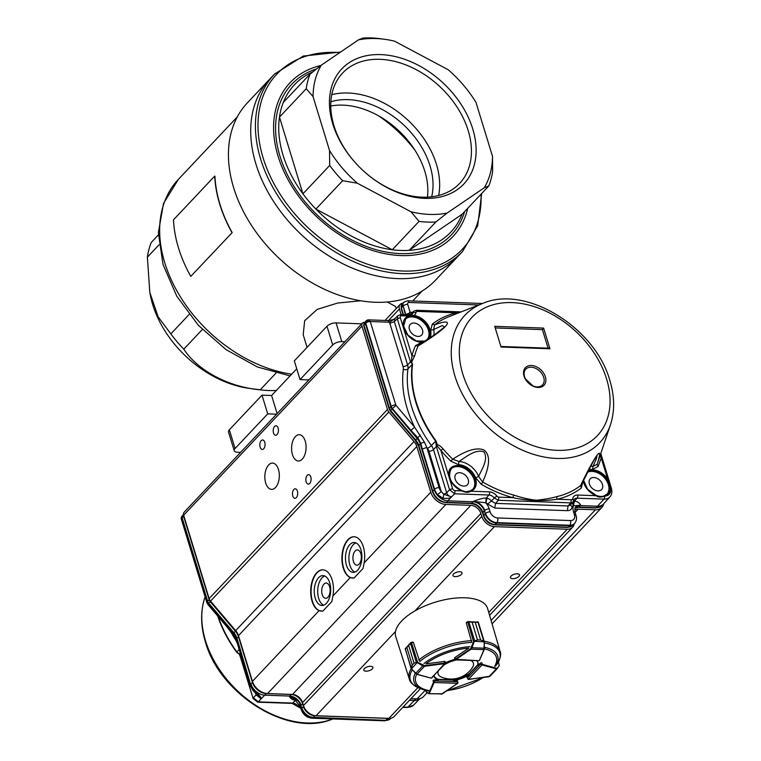 <?xml version="1.0" encoding="UTF-8"?>
<svg xmlns="http://www.w3.org/2000/svg" width="761" height="761" viewBox="0 0 761 761"><rect width="100%" height="100%" fill="white"/><g stroke="black" fill="none" stroke-linecap="round" stroke-linejoin="round"><path stroke-width="1.14" d="M232.019 232.647A127.192 89.95 -136.7 0 1 214.726 176.076L173.489 219.815A127.192 89.95 -136.7 0 0 190.783 276.376L232.191 232.6A126.963 89.788 -136.7 0 1 214.935 176.143L214.726 176.076M232.191 232.6L190.783 276.376M308.909 379.91L300.043 379.587L332.709 344.952A6.897 3.063 -17 0 1 341.803 341.613L344.914 341.727M240.581 452.367L237.47 452.253A6.897 3.063 -17 0 1 234.226 450.721A6.897 3.063 -17 0 1 235.063 448.505L267.72 413.87L276.585 414.184M296.752 368.819L271.591 395.501L262.003 395.159L229.346 429.794A6.897 3.063 163 0 0 228.5 432.01L234.226 450.721M361.798 323.825L336.086 322.902A6.897 3.063 163 0 0 326.983 326.25L294.326 360.876L300.043 379.587M462.507 251.53L457.808 256.524A129.265 91.415 -136.7 0 1 301.042 234.35A129.265 91.415 -136.7 0 1 269.717 79.163A129.265 91.415 43.3 0 0 301.042 234.35A129.265 91.415 43.3 0 0 457.808 256.524L435.511 280.162A129.265 91.415 -136.7 0 1 365.47 301.47A129.265 91.415 -136.7 0 1 248.067 219.891A129.265 91.415 -136.7 0 1 247.42 102.802L274.426 74.169A129.265 91.415 43.3 0 0 305.751 229.365A129.265 91.415 43.3 0 0 462.507 251.53L477.708 225.713L481.637 193.541M159.03 244.833L147.377 257.18A107.434 75.976 -136.7 0 1 151.211 242.531L158.374 234.94M147.377 257.18L149.812 292.433L158.117 316.776L170.835 333.898L189.156 314.464M202.34 329.503L183.81 349.156C197.613 370.455 228.452 387.045 260.214 389.822L275.939 373.147M149.812 292.433L150.307 294.992A95.363 67.444 -136.7 0 0 249.342 388.386L260.214 389.822A107.434 75.976 -136.7 0 0 276.338 390.469M183.81 349.156A107.434 75.976 -136.7 0 1 170.835 333.898M271.591 395.501L277.128 413.613M262.003 395.159L267.72 413.87M360.743 300.776L337.656 303.03L317.232 309.366L304.657 320.742L303.201 334.697L307.073 347.358M396.167 308.643L395.501 306.474L387.263 301.993M357.347 183.211L342.65 180.709L315.901 209.085L392.296 249.751L419.045 221.384L411.035 211.796A102.602 72.561 43.3 0 0 447.068 213.08L484.281 187.758A102.602 72.561 43.3 0 0 492.5 156.347L476.015 102.431A102.602 72.561 43.3 0 0 448.2 69.736L394.502 41.151A102.602 72.561 43.3 0 0 384.362 39.258A102.602 72.561 43.3 0 0 358.469 39.857L321.266 65.189A102.602 72.561 43.3 0 0 313.047 96.599L329.532 150.507A102.602 72.561 43.3 0 0 357.347 183.211L411.035 211.796M313.047 96.599L306.217 88.742L279.468 117.108L302.926 193.827A107.434 75.976 43.3 0 0 315.901 209.085A107.434 75.976 43.3 0 0 392.296 249.751A107.434 75.976 43.3 0 0 409.104 250.359L462.051 214.317L488.809 185.95L484.281 187.758M447.068 213.08L435.853 221.984L409.104 250.359A107.434 75.976 43.3 0 0 450.835 232.095A107.434 75.976 43.3 0 0 462.051 214.317M492.5 156.347L492.633 171.292A107.434 75.976 43.3 0 1 488.809 185.95M358.469 39.857L362.997 38.05A107.434 75.976 43.3 0 1 379.806 38.649L384.362 39.258M312.742 71.924A107.434 75.976 43.3 0 0 294.517 84.68A107.434 75.976 43.3 0 0 283.301 102.459L310.05 74.093L321.266 65.189M283.301 102.459A107.434 75.976 43.3 0 0 279.468 117.108A107.434 75.976 43.3 0 0 302.926 193.827L329.675 165.46L329.532 150.507M378.502 115.786A112.029 79.23 -136.7 0 1 414.859 150.069M320.857 65.513A112.029 79.23 43.3 0 0 315.444 215.525A112.029 79.23 43.3 0 0 467.711 208.314M427.425 197.156A74.683 52.823 43.3 0 0 406.707 139.073A74.683 52.823 43.3 0 0 330.769 106.007M310.05 74.093A107.434 75.976 43.3 0 0 306.217 88.742M329.675 165.46A107.434 75.976 43.3 0 0 342.65 180.709M419.045 221.384A107.434 75.976 43.3 0 0 435.853 221.984M452.386 92.699A83.881 59.32 43.3 0 0 331.178 88.362A83.881 59.32 43.3 0 0 424.752 198.355A83.881 59.32 43.3 0 0 452.386 92.699M431.668 196.804A74.683 52.823 43.3 0 0 411.901 133.565A74.683 52.823 43.3 0 0 330.873 101.755M438.669 195.491A80.428 56.885 43.3 0 0 416.904 129.551A80.428 56.885 43.3 0 0 331.767 94.687M448.676 95.857A80.428 56.885 43.3 0 0 342.583 73.066A80.428 56.885 43.3 0 0 362.074 169.627A80.428 56.885 43.3 0 0 459.615 183.43A80.428 56.885 43.3 0 0 448.676 95.857M359.135 564.101A7.639 4.205 92.1 0 1 356.861 565.195A7.639 4.205 92.1 0 1 352.933 557.404A7.639 4.205 92.1 0 1 357.404 549.927A7.639 4.205 92.1 0 1 361.247 555.597A7.639 4.205 92.1 0 1 359.135 564.101M327.924 597.204A7.639 4.205 92.1 0 1 325.651 598.289A7.639 4.205 92.1 0 1 321.722 590.507A7.639 4.205 92.1 0 1 326.193 583.021A7.639 4.205 92.1 0 1 330.036 588.691A7.639 4.205 92.1 0 1 327.924 597.204M292.452 454.621A13.146 7.239 92.1 0 1 292.728 441.266A13.146 7.239 92.1 0 1 299.301 434.712A13.146 7.239 92.1 0 1 306.074 448.115A13.146 7.239 92.1 0 1 298.369 460.995A13.146 7.239 92.1 0 1 292.452 454.621M354.883 572.091A14.935 8.219 92.1 0 1 348.919 557.261A14.935 8.219 92.1 0 1 355.929 542.897M360.923 549.756A14.935 8.219 92.1 0 1 360.609 564.919A14.935 8.219 92.1 0 1 353.152 572.358A14.935 8.219 92.1 0 1 345.465 557.138A14.935 8.219 92.1 0 1 354.217 542.507A14.935 8.219 92.1 0 1 360.923 549.756M323.672 605.185A14.935 8.219 92.1 0 1 317.708 590.365A14.935 8.219 92.1 0 1 324.719 576.001M329.722 582.85A14.935 8.219 92.1 0 1 329.408 598.013A14.935 8.219 92.1 0 1 321.941 605.461A14.935 8.219 92.1 0 1 314.255 590.241A14.935 8.219 92.1 0 1 323.006 575.601A14.935 8.219 92.1 0 1 329.722 582.85M265.703 482.988A13.146 7.239 92.1 0 1 265.979 469.642A13.146 7.239 92.1 0 1 272.552 463.088A13.146 7.239 92.1 0 1 279.316 476.481A13.146 7.239 92.1 0 1 271.61 489.371A13.146 7.239 92.1 0 1 265.703 482.988M306.169 481.808A4.747 2.616 92.1 0 1 306.264 476.985A4.747 2.616 92.1 0 1 308.643 474.626A4.747 2.616 92.1 0 1 311.087 479.459A4.747 2.616 92.1 0 1 308.3 484.12A4.747 2.616 92.1 0 1 306.169 481.808M260.148 447.154A4.747 2.616 92.1 0 1 260.243 442.331A4.747 2.616 92.1 0 1 262.621 439.963A4.747 2.616 92.1 0 1 265.066 444.805A4.747 2.616 92.1 0 1 262.279 449.456A4.747 2.616 92.1 0 1 260.148 447.154M273.522 432.971A4.747 2.616 92.1 0 1 273.618 428.148A4.747 2.616 92.1 0 1 275.996 425.78A4.747 2.616 92.1 0 1 278.44 430.621A4.747 2.616 92.1 0 1 275.653 435.273A4.747 2.616 92.1 0 1 273.522 432.971M292.795 495.991A4.747 2.616 92.1 0 1 292.89 491.168A4.747 2.616 92.1 0 1 295.268 488.809A4.747 2.616 92.1 0 1 297.703 493.642A4.747 2.616 92.1 0 1 294.926 498.303A4.747 2.616 92.1 0 1 292.795 495.991M459.787 571.739A4.747 2.112 -17 0 1 462.022 572.795A4.747 2.112 -17 0 1 458.093 576.201A4.747 2.112 -17 0 1 452.938 575.573A4.747 2.112 -17 0 1 454.935 572.985A4.747 2.112 -17 0 1 459.787 571.739M370.617 666.303A4.747 2.112 -17 0 1 372.852 667.359A4.747 2.112 -17 0 1 368.923 670.764A4.747 2.112 -17 0 1 363.768 670.137A4.747 2.112 -17 0 1 365.765 667.549A4.747 2.112 -17 0 1 370.617 666.303M517.299 573.804A4.747 2.112 -17 0 1 519.544 574.85A4.747 2.112 -17 0 1 515.616 578.255A4.747 2.112 -17 0 1 510.45 577.628A4.747 2.112 -17 0 1 512.448 575.04A4.747 2.112 -17 0 1 517.299 573.804M332.938 595.958L331.825 601.571L322.797 611.15L319.068 610.674A20.68 11.386 92.1 0 1 310.849 588.015A20.68 11.386 92.1 0 1 322.826 569.846A20.68 11.386 92.1 0 1 332.938 595.958L350.279 577.58A20.68 11.386 92.1 0 1 342.06 554.912A20.68 11.386 92.1 0 1 354.036 536.752A20.68 11.386 92.1 0 1 364.148 562.864L363.035 568.477L354.008 578.056L350.279 577.58M321.694 611.197A20.68 11.386 92.1 0 1 311.087 590.26A20.68 11.386 92.1 0 1 323.025 569.856M354.226 536.762A20.68 11.386 -87.9 0 0 342.298 557.166A20.68 11.386 -87.9 0 0 352.895 578.103L352.762 578.094M364.833 322.322L364.614 322.322A4.595 3.253 43.3 0 0 362.474 323.102L184.133 512.229A4.595 3.253 43.3 0 0 183.648 515.245L209.132 598.612A5.746 4.062 43.3 0 0 210.531 601.095L235.672 630.66A11.491 8.124 -136.7 0 1 238.469 635.625L252.443 681.333A13.784 9.75 43.3 0 0 267.558 693.566L292.481 694.451A9.189 6.497 -136.7 0 1 302.555 702.603L303.458 705.561A11.491 8.124 43.3 0 0 316.053 715.749L388.909 718.355A11.491 8.124 43.3 0 0 394.265 716.396L420.481 688.591M410.95 698.693L417.104 698.912A13.784 9.75 43.3 0 0 423.516 696.562L427.13 692.729M362.474 323.102A4.595 3.253 43.3 0 0 361.989 326.117L387.473 409.485A5.746 4.062 -136.7 0 0 388.871 411.977L414.013 441.532A11.491 8.124 -136.7 0 1 416.809 446.507L430.774 492.205A13.784 9.75 43.3 0 0 445.898 504.438L470.821 505.333A9.189 6.497 -136.7 0 1 480.895 513.485L302.555 702.603M489.589 615.307L572.595 527.268A11.491 8.124 43.3 0 1 567.249 529.237L494.393 526.631A11.491 8.124 43.3 0 1 481.799 516.434L480.895 513.485M572.595 527.268A11.491 8.124 43.3 0 0 574.194 523.91M574.755 510.032A9.189 6.497 -136.7 0 1 578.179 509.176L595.435 509.794A13.784 9.75 43.3 0 0 601.856 507.435A13.784 9.75 43.3 0 0 603.701 503.801M402.854 303.259A6.897 4.88 43.3 0 0 400.134 304.429A6.897 4.88 43.3 0 0 399.401 308.956L401.152 314.674M469.09 674.959L468.786 673.98A22.982 10.197 163 0 1 453.28 679.668L453.585 680.657A22.982 10.197 163 0 0 469.09 674.959L467.092 677.081L468.319 679.44L481.979 664.962L480.381 664.296L482.074 664.324A1.151 0.514 -17 0 1 482.331 664.363L481.846 662.783A1.151 0.514 163 0 0 480.086 663.307L478.089 665.428A22.982 10.197 163 0 0 478.022 662.85A22.982 10.197 163 0 0 476.586 660.634M445.147 661.718A1.151 0.514 163 0 0 445.137 661.68A1.151 0.514 163 0 0 444.291 661.442L425.884 663.839A42.131 18.692 -17 0 1 468.757 648.096L454.878 657.552A1.151 0.514 163 0 0 454.526 658.094A1.151 0.514 163 0 0 454.545 658.141M428.186 690.855A43.758 19.415 -17 0 1 422.317 689.295L419.197 688.106C413.118 685.261 409.818 682.237 409.304 679.012L395.758 636.653A48.029 21.308 -17 0 1 435.425 602.122A48.029 21.308 -17 0 1 487.62 608.562L500.082 651.254A47.467 21.061 -17 0 0 484.148 641.219M454.897 659.292A22.982 10.197 163 0 0 445.48 662.821M453.585 680.657L457.019 680.781A1.151 0.514 163 0 1 457.561 681.038A1.151 0.514 163 0 1 457.57 681.085M433.932 675.711A22.982 10.197 163 0 0 434.065 676.282A22.982 10.197 163 0 0 438.108 680.106L434.674 679.982A1.151 0.514 163 0 0 433.038 680.715L433.523 682.284A1.151 0.514 -17 0 1 433.646 682.113L434.978 680.962L434.151 682.522L457.637 683.359L457.542 680.99M477.841 662.365A22.982 10.197 163 0 1 477.784 664.439L478.089 665.428M433.951 675.778A22.982 10.197 163 0 0 437.813 679.116L438.108 680.106M497.304 668.519L496.315 668.843L497.304 668.519L499.292 665.371L498.274 662.26M488.686 676.814L490.189 676.063L497.104 668.729M498.407 662.003L499.197 665.542L497.209 668.634L490.189 676.063M468.005 679.345L488.819 676.795L497.266 668.015M478.679 660.71L455.154 659.302A1.151 0.514 -17 0 1 455.363 659.131L454.878 657.552M483.72 641.276L484.11 642.132L483.72 641.276L480.619 639.991L483.73 641.038L484.072 641.846L473.837 641.238L477.499 639.877L472.086 622.156L467.663 621.927A1.151 0.514 163 0 0 467.587 621.975L466.265 622.879L471.573 641.59M478.327 622.308L475.206 622.27L477.708 621.823L478.327 622.308M480.629 639.991L475.197 622.26L480.629 639.991L477.518 639.877L474.132 641.78L473.837 641.238M467.663 621.927L468.7 621.499L472.096 622.156L477.499 639.877M484.3 642.056L483.977 649.618L484.253 648.191L472.029 647.754L471.088 649.162L470.659 648.686L473.58 641.58L467.635 621.68L466.312 622.584L467.568 621.804M484.443 648.03L484.11 642.132M468.7 621.499L474.712 640.952M474.132 641.78L472.029 647.754L471.487 647.563M425.618 690.332L426.531 692.253M425.703 690.351L426.17 691.863L429.318 693.452L428.69 693.718L442.407 693.775M457.513 683.464L442.208 693.908L428.69 693.718M428.329 693.328L426.246 692.101M417.152 662.051L414.07 663.183L417.152 662.051L424.457 665.647L444.766 663.021A1.151 0.514 -17 0 1 445.071 663.002L431.953 677.813M419.444 660.729L413.328 642.322L411.577 642.541A1.151 0.514 163 0 0 411.482 642.56L408.657 645.442L414.079 663.173L412.272 665.085L411.301 668.567L410.997 667.749L412.262 665.095L406.84 647.373L405.185 648.753L406.85 647.364L412.262 665.095M411.492 642.36L413.128 642.113L411.416 642.322L417.57 662.156L411.482 668.805L405.185 648.753M414.079 663.173L408.647 645.452L411.34 642.332L410.474 643.15L416.372 662.374M405.518 648.524L410.474 642.893M424.457 665.647L424.476 666.275L422.745 665.856L415.639 673.39L416.98 674.217L411.416 668.843M445.299 663.04L444.976 663.63L424.476 666.275L416.98 674.217L431.078 678.137M423.04 665.352L422.745 665.856L417.285 662.65M411.482 668.805L415.506 673.342M438.307 671.069A18.445 8.181 163 0 0 441.218 676.986A25.275 25.275 0 0 0 472.486 667.426A18.445 8.181 163 0 0 470.802 660.424M456.543 659.911A18.445 8.181 163 0 0 443.996 665.047M470.174 491.007L470.878 491.216C475.387 489.209 477.052 485.347 475.853 479.63C472.267 462.488 444.205 459.996 449.37 477.28A15.629 11.054 43.3 0 0 462.051 490.902L455.097 490.655L454.602 493.784L449.561 489.703L452.576 488.61A2.293 1.627 43.3 0 0 455.097 490.655M537.152 386.902A11.491 8.124 -136.7 0 1 532.89 385.865A11.491 8.124 -136.7 0 1 525.423 378.826A11.491 8.124 -136.7 0 1 529.789 367.259A11.491 8.124 -136.7 0 1 543.487 376.695A11.491 8.124 -136.7 0 1 537.152 386.902M538.056 387.454A12.813 9.065 43.3 0 0 545.39 376.847A12.813 9.065 43.3 0 0 531.34 365.48A12.813 9.065 43.3 0 0 524.006 376.086A12.813 9.065 43.3 0 0 538.056 387.454M368.724 319.858A3.444 3.444 0 0 0 366.165 320.876L370.284 321.523A3.444 1.532 163 0 0 365.765 323.168L391.259 406.536A3.444 1.532 -17 0 1 395.777 404.9L370.274 321.532L389.584 322.226L388.043 320.562M395.035 318.507C393.875 319.449 391.544 320.134 388.034 320.562L368.733 319.867L370.274 321.532M407.953 314.911L408.486 313.484L410.131 312.295L407.706 304.362A3.444 1.532 163 0 0 403.187 306.008A5.736 4.052 43.3 0 1 403.853 302.193L407.468 300.804L482.522 303.487C526.06 284.329 595.787 327.905 610.008 381.042C614.612 396.529 614.821 410.94 610.617 424.257A92.766 65.608 -136.7 0 1 533.88 454.45A92.766 65.608 -136.7 0 1 454.964 376.172A92.766 65.608 -136.7 0 1 482.541 303.487L449.133 316.624A108.88 77.004 43.3 0 0 434.588 324.861L433.675 329.513L430.621 330.445L432.343 324.072L434.588 324.861C454.393 317.48 452.976 324.576 418.093 345.989L415.516 345.627L421.128 342.593L421.432 343.23M444.386 327.097L434.845 334.583L419.758 344.238L418.093 345.989A108.88 77.004 43.3 0 0 414.621 355.958L411.568 362.198L412.567 364.281A109.08 77.146 43.3 0 0 435.967 440.819L437.299 444.852C438.517 444.681 440.419 445.994 442.997 448.781A108.88 77.004 43.3 0 0 452.709 459.216C466.312 450.255 476.69 447.154 483.825 449.922C490.493 454.726 490.103 465.428 482.636 482.008L481.352 484.377L475.654 477.746L478.602 476.491L482.636 482.008A108.88 77.004 43.3 0 0 513.589 495.021C521.856 497.77 529.456 499.501 536.391 500.234C544.8 499.34 551.687 498.122 557.042 496.572A108.88 77.004 43.3 0 0 580.633 485.518C588.548 468.985 594.322 458.483 597.965 454.022C600.343 451.53 600.068 454.983 597.128 464.391L598.156 466.407L592.543 469.442L593.028 466.312L597.128 464.391L610.617 424.257M405.385 319.182A14.935 10.568 -136.7 0 1 418.055 318.478A14.935 10.568 -136.7 0 1 428.424 330.169A14.935 10.568 -136.7 0 1 427.102 339.663M424.942 341.08L416.438 341.014L407.886 335.078L403.644 326.184L405.651 318.878A14.935 10.568 -136.7 0 1 408.619 316.928L413.718 316.414A14.935 10.568 -136.7 0 1 428.976 329.58A14.935 10.568 -136.7 0 1 427.387 339.377L426.873 339.863M587.473 472.239A14.935 10.568 -136.7 0 1 608.391 484.652A14.935 10.568 -136.7 0 1 607.069 494.146M609.532 488.438L608.81 484.215L606.888 479.706L607.697 479.164L609.989 483.948L610.56 487.658L609.532 488.438A14.935 10.568 -136.7 0 1 607.354 493.86A14.935 10.568 -136.7 0 1 604.7 495.687M604.443 495.792L605.147 496.001A15.629 11.054 43.3 0 0 610.474 488.305A10.112 7.144 -136.7 0 1 605.147 496.001L603.882 495.991L604.586 496.296C600.467 497.456 597.689 497.256 596.263 495.706L577.666 495.04A8.276 5.85 43.3 0 0 572.691 498.721L573.575 500.833L572.995 502.022L570.817 502.869L571.311 499.739A2.293 1.627 43.3 0 0 572.691 498.721M451.14 468.862A14.935 10.568 -136.7 0 1 463.82 468.167A14.935 10.568 -136.7 0 1 474.179 479.849A14.935 10.568 -136.7 0 1 472.857 489.342M422.479 329.951A7.81 5.527 -136.7 0 1 421.708 335.011A7.81 5.527 -136.7 0 1 412.167 333.737A7.81 5.527 -136.7 0 1 410.341 324.291A7.81 5.527 -136.7 0 1 416.98 323.805A7.81 5.527 -136.7 0 1 422.479 329.951M602.446 484.443A7.81 5.527 -136.7 0 1 601.675 489.494A7.81 5.527 -136.7 0 1 592.134 488.229A7.81 5.527 -136.7 0 1 590.308 478.774A7.81 5.527 -136.7 0 1 596.957 478.298A7.81 5.527 -136.7 0 1 602.446 484.443M468.243 479.63A7.81 5.527 -136.7 0 1 467.473 484.69A7.81 5.527 -136.7 0 1 457.932 483.425A7.81 5.527 -136.7 0 1 456.105 473.97A7.81 5.527 -136.7 0 1 462.745 473.485A7.81 5.527 -136.7 0 1 468.243 479.63M412.567 364.281L410.493 361.894L411.568 362.198L411.206 362.968M411.92 361.836L411.378 361.285L410.598 361.798L407.563 364.88A3.444 1.532 -17 0 1 403.045 366.517A8.038 5.688 -136.7 0 1 403.32 369.313A3.444 2.169 -172.4 0 0 407.953 368.876L412.196 364.548A109.175 77.213 43.3 0 0 435.615 441.152L435.967 440.819M410.598 361.798L411.378 361.285L411.967 355.796A111.068 78.554 -136.7 0 1 415.516 345.627M414.621 355.958L411.967 355.796L400.315 317.67L397.299 318.754L397.86 315.672L394.883 318.612L394.35 321.675L389.832 323.311L389.584 322.226L394.949 318.555M444.462 327.021L442.36 325.546L433.675 329.513A18.426 13.032 43.3 0 1 433.827 335.278M432.343 324.072A111.068 78.554 -136.7 0 1 456.41 312.8L459.511 312.543M600.914 453.927L600.829 453.252M600.895 453.889L601.228 457.989L600.144 456.134M582.907 481.57L581.328 487.963L580.633 485.518L581.775 483.996M590.479 466.455A18.426 13.032 43.3 0 1 593.028 466.312L596.396 458.759L597.081 455.449L593.618 460.795L581.756 484.034M581.328 487.963A111.068 78.554 -136.7 0 1 557.261 499.235A2.302 1.474 76.8 0 1 557.042 496.572M513.589 495.021L512.924 497.656A111.068 78.554 -136.7 0 1 481.352 484.377M571.311 499.739L557.261 499.235C542.612 501.404 527.839 500.871 512.924 497.656L498.874 497.152L498.379 500.281L570.817 502.869L568.058 505.97L570.293 505.085M452.709 459.216L458.94 461.508L458.436 464.638L450.826 461.137L452.709 459.216M478.602 476.491C482.094 468.69 488.686 459.026 483.882 451.834C475.359 448.866 466.445 456.771 458.94 461.508A18.426 13.032 43.3 0 1 478.602 476.491M450.826 461.137A111.068 78.554 -136.7 0 1 440.923 450.483L442.997 448.781M437.299 444.852L436.481 446.469L437.261 445.965L440.923 450.483L452.576 488.61M436.196 444.709L436.852 444.9L436.443 446.774L449.561 489.703L446.669 492.795C447.382 495.04 449.057 496.391 451.711 496.876L451.587 496.943C450.35 498.217 447.516 498.674 443.064 498.331L437.565 494.65L441.266 491.539L443.768 494.26L446.669 492.795L433.466 449.589A11.491 8.124 43.3 0 0 431.392 445.537A3.444 0.618 -36.2 0 1 427.492 448.391A8.038 5.688 -136.7 0 1 428.947 451.235A3.444 1.532 163 0 0 433.466 449.589L436.376 446.564L435.615 441.152L431.392 445.537A109.327 77.318 43.3 0 1 407.953 368.876A11.491 8.124 43.3 0 0 407.563 364.88L394.35 321.675L397.299 318.754L410.426 361.684M501.042 347.016L549.937 348.766L543.611 328.086L494.726 326.336L501.042 347.016L494.726 326.336M408.619 316.928L408.581 316.015L410.664 315.32L413.917 315.473L413.718 316.414M443.064 498.322L443.768 494.26L451.473 496.895L454.602 493.784L488.981 495.011A5.974 4.224 -136.7 0 1 494.298 497.989L496.828 496.001A8.276 5.85 43.3 0 0 489.475 491.882L470.878 491.216C468.424 492.738 465.485 492.633 462.051 490.902M437.565 494.65A12.623 8.932 -136.7 0 1 434.56 489.256A3.444 1.532 -17 0 1 439.078 487.62L426.788 447.42L424.391 442.131L420.804 443.33L417.837 437.746L410.93 430.336L414.612 427.206C404.814 407.021 401.047 387.72 403.32 369.313M395.777 404.9A1.122 0.79 -136.7 0 0 396.053 405.394L414.612 427.206L424.391 442.131M549.937 348.766L549.309 348.205L501.347 346.493M548.063 348.158L542.393 329.627L543.611 328.086M405.394 314.826L403.187 306.008L405.889 314.845A3.444 1.532 163 0 1 408.486 313.484L410.436 314.597L409.998 314.987L413.651 311.325L416.324 310.288M411.178 313.798L410.131 312.295L411.216 313.76M575.639 507.245A10.34 7.315 -136.7 0 1 580.339 505.589L597.594 506.208A12.642 8.942 43.3 0 0 603.368 504.163A12.642 8.942 43.3 0 0 603.578 503.934L609.894 496.895A12.404 8.771 -136.7 0 1 604.015 499.13L596.11 507.72A12.585 8.904 43.3 0 0 601.865 505.675L603.368 504.163M570.417 504.933L572.158 507.054A2.426 1.722 -136.7 0 1 573.29 505.979A3.444 2.131 -98.4 0 1 573.556 501.309L574.355 501.271C577.114 501.337 579.226 502.64 580.691 505.19L573.48 505.884L574.355 501.271L577.171 498.17A2.302 1.265 -87.9 0 0 577.666 495.04M494.783 508.072L495.525 503.373L498.379 500.281L494.298 497.989L491.416 501.061L495.525 503.373L568.058 505.97L567.326 510.669L494.783 508.072L487.601 504.02L491.416 501.061A5.879 4.157 43.3 0 0 487.021 498.208L485.784 502.84L486.165 498.113L487.021 498.208M427.492 448.391L426.788 447.42L422.269 449.057L420.804 443.33L420.215 443.939L434.189 489.646A12.642 8.942 43.3 0 0 448.048 500.852L472.971 501.746A10.34 7.315 -136.7 0 1 484.31 510.916L485.214 513.875L483.787 515.425A2.064 0.913 163 0 0 483.549 516.072C485.566 521.247 489.209 524.167 494.469 524.824L567.326 527.44A2.064 1.141 92.1 0 0 567.925 527.164L495.069 524.548A2.064 1.141 92.1 0 1 494.469 524.824M485.528 502.736L473.332 501.347C479.335 499.026 483.615 497.941 486.165 498.113L488.981 495.011A2.302 1.265 -87.9 0 0 489.475 491.882M451.473 496.895L446.564 502.365A12.585 8.904 -136.7 0 1 432.762 491.197L418.797 445.499L420.215 443.939A12.642 8.942 43.3 0 0 417.152 438.469L420.31 435.083M605.147 496.001L604.586 496.296A2.302 1.265 92.1 0 1 604.015 499.13L577.171 498.17A5.974 4.224 -136.7 0 0 574.336 499.245L573.804 500.443M572.158 507.054C571.606 509.451 569.989 510.66 567.326 510.669M422.269 449.057L434.56 489.256L432.762 491.197A2.064 0.913 163 0 0 432.533 491.844L418.56 446.146A2.064 0.913 163 0 1 418.797 445.499A12.69 8.98 43.3 0 0 415.715 440.01L417.152 438.469L392.001 408.914L392.372 408.524L410.93 430.336M366.07 320.99L365.794 321.266A3.444 2.435 43.3 0 1 365.984 321.094L365.394 323.558L390.888 406.926A4.595 3.253 43.3 0 0 392.001 408.914L390.231 410.93L415.373 440.495L415.715 440.01L390.564 410.445A4.547 3.215 -136.7 0 1 389.461 408.476A2.064 0.913 163 0 0 389.223 409.123L390.231 410.93M574.441 514.864A6.878 4.87 -136.7 0 1 570.503 520.562L497.646 517.946A6.878 4.87 -136.7 0 1 490.103 511.849A3.444 1.532 163 0 0 485.585 513.485A10.331 7.306 43.3 0 0 496.904 522.645L569.761 525.252A10.331 7.306 43.3 0 0 574.66 523.397C576.505 521 576.971 518.412 576.067 515.635A3.444 1.532 163 0 0 574.441 514.864L573.537 511.915A13.803 9.76 43.3 0 1 573.29 505.979L573.48 505.884M365.794 321.266A3.444 2.435 43.3 0 0 365.737 321.323A3.444 2.435 43.3 0 0 365.394 323.558L363.977 325.109L389.461 408.476L391.259 406.536A4.585 3.244 43.3 0 0 392.372 408.524L396.053 405.394M574.479 523.587A10.34 7.315 -136.7 0 1 574.298 523.787A10.34 7.315 -136.7 0 1 574.127 523.977A10.34 7.315 -136.7 0 1 569.399 525.651L496.543 523.045A10.34 7.315 -136.7 0 1 485.214 513.875L484.681 510.536A3.444 1.532 -17 0 1 489.199 508.89A13.803 9.76 43.3 0 0 485.784 502.84A2.426 1.722 -136.7 0 1 487.601 504.02M403.473 314.75L401.389 307.948L402.816 306.388A5.746 4.062 -136.7 0 1 403.378 302.669A5.746 4.062 -136.7 0 1 403.473 302.564A5.746 4.062 -136.7 0 1 403.672 302.383M235.805 630.821L233.903 632.8A12.642 8.942 -136.7 0 1 236.975 638.26L236.129 640.258L237.908 645.233L238.307 644.158L236.414 638.879L233.246 633.504L233.903 632.8L208.752 603.235A4.595 3.253 -136.7 0 1 207.639 601.247L182.155 517.88A3.444 2.435 -136.7 0 1 182.488 515.644L182.136 516.044A3.444 3.444 0 0 0 181.86 516.386L182.24 515.929M240.486 657.276L239.344 654.355L236.633 652.206A109.08 77.146 -136.7 0 1 217.722 616.039M239.344 654.355L239.258 653.566L240.162 654.65L239.344 654.355M236.633 652.206L239.258 653.566M239.392 654.726L239.886 655.278L240.076 654.745L239.991 655.659M253.109 698.541L240.076 654.745M236.129 640.258L232.524 634.113L226.407 626.246L226.959 625.437L233.246 633.504L232.742 633.999M256.086 693.29L258.245 694.317C260.719 696.762 261.708 698.275 261.185 698.864L256.134 694.86L256.505 694.232M255.658 693.328L256.134 694.86L253.356 697.78L258.388 701.861L257.646 702.156M296.476 700.272L295.629 700.168C292.909 700.12 290.816 698.883 289.361 696.448L294.421 699.083L300.319 706.703A3.444 1.532 -17 0 1 300.709 705.628A10.35 7.325 43.3 0 0 289.361 696.448L289.722 696.068A10.34 7.315 -136.7 0 1 301.061 705.238L301.613 708.586A3.444 1.532 163 0 0 301.223 709.661C303.163 714.722 306.731 717.575 311.943 718.203A3.444 1.893 -87.9 0 0 312.933 717.737A10.331 7.306 -136.7 0 1 301.613 708.586L301.061 705.238L302.574 703.687L303.477 706.646A10.293 7.277 43.3 0 0 314.759 715.768L387.615 718.374A10.293 7.277 43.3 0 0 388.614 718.346M210.664 601.257L210.255 601.656L235.406 631.221A12.69 8.98 -136.7 0 1 238.478 636.71L236.975 638.26L250.588 684.358A3.444 1.532 -17 0 0 250.198 685.433L253.042 690.56L261.004 698.893L264.799 695.173L289.722 696.068L291.178 694.47A2.064 1.141 -87.9 0 0 291.235 694.413M409.389 700.358L414.345 700.529L407.801 707.207A2.302 1.265 92.1 0 1 407.135 707.511L413.47 705.2L419.996 698.608A12.642 8.942 -136.7 0 1 414.345 700.529L415.801 698.931A2.064 1.141 -87.9 0 0 415.848 698.874M226.959 625.437L208.4 603.616A4.585 3.244 -136.7 0 1 207.287 601.637A3.444 1.532 -17 0 0 206.897 602.712L181.403 519.344A3.444 1.532 -17 0 1 181.803 518.26L182.003 516.205M261.004 698.893L258.388 701.861L292.766 703.088A2.302 1.265 -87.9 0 1 292.1 703.392L257.722 702.165M253.042 690.56L253.594 689.742L258.245 694.317M298.426 706.408L298.084 706.065A5.974 4.224 43.3 0 0 292.766 703.088L295.734 700.072M266.35 693.452A2.064 1.141 92.1 0 1 266.255 693.575L264.799 695.173A12.642 8.942 -136.7 0 1 250.949 683.968L252.452 682.417L238.478 636.71A2.064 0.913 163 0 1 238.726 636.491M182.488 515.644A3.444 2.435 -136.7 0 1 182.554 515.587L183.506 514.626M311.943 718.203L384.79 720.81A3.444 1.893 -87.9 0 0 385.789 720.353L313.304 717.366A10.34 7.315 -136.7 0 1 301.965 708.196L303.477 706.646A2.064 0.913 163 0 1 303.753 706.408M314.864 715.635A2.064 1.141 92.1 0 1 314.759 715.768L313.304 717.366L385.789 720.353A10.331 7.306 -136.7 0 0 390.507 718.679L390.888 718.298A10.34 7.315 -136.7 0 1 386.16 719.973L387.615 718.374A2.064 1.141 92.1 0 0 387.663 718.317M336.086 322.902L341.803 341.613M326.983 326.25L332.709 344.952M229.346 429.794L235.063 448.505M291.663 374.212A126.963 89.788 -136.7 0 1 178.207 293.185A126.963 89.788 -136.7 0 1 178.321 179.434L237.318 116.861M316.519 68.928A109.727 77.603 43.3 0 0 317.118 214.887A109.727 77.603 43.3 0 0 464.61 211.596M339.786 52.585A127.563 90.217 43.3 0 0 260.053 145.731A127.563 90.217 43.3 0 0 382.345 268.367A127.563 90.217 43.3 0 0 481.019 194.207M388.871 411.977L210.531 601.095M235.672 630.66L414.013 441.532M361.989 326.117L183.648 515.245M209.132 598.612L387.473 409.485M399.401 308.956L388.462 320.562M595.435 509.794L491.092 620.453M425.285 690.246L417.104 698.912M578.179 509.176L575.097 512.448M567.249 529.237L488.762 612.472M417.932 687.583L388.909 718.355M494.393 526.631L414.935 610.902M395.52 631.478L316.053 715.749M481.799 516.434L303.458 705.561M292.481 694.451L470.821 505.333M445.898 504.438L267.558 693.566M319.068 610.674L252.443 681.333M430.774 492.205L364.148 562.864M416.809 446.507L238.469 635.625M444.814 661.461A1.151 0.514 163 0 0 444.824 661.452L444.995 662.051M428.3 690.902L422.317 689.295A43.758 19.415 -17 0 1 415.287 673.209M423.972 663.497A43.758 19.415 -17 0 1 469.889 646.631M484.453 647.288A43.758 19.415 -17 0 1 495.706 666.065M484.348 642.95A46.792 20.756 -17 0 1 497.028 664.229C500.415 658.56 501.432 654.241 500.082 651.254M419.806 661.461A46.792 20.756 -17 0 1 471.772 642.379M419.197 688.106A46.792 20.756 -17 0 1 412.262 669.88M409.304 679.012A47.467 21.061 -17 0 1 411.168 668.653M418.816 660.072A47.467 21.061 -17 0 1 471.677 640.657M484.424 648.848A42.131 18.692 -17 0 1 494.669 666.303M482.94 677.613A42.131 18.692 -17 0 1 447.164 690.608M428.766 690.503A42.131 18.692 -17 0 1 416.657 674.246M454.84 657.58L455.068 658.351M467.397 678.061L480.381 664.296L480.077 663.307M477.908 664.829L468.909 674.37M496.315 668.843L482.132 664.981L482.331 664.363L496.514 668.234M482.132 664.981L482.074 664.324M499.159 665.58L497.352 668.434M483.73 641.038L477.927 622.041M479.42 660.367L483.977 649.618L471.088 649.162L455.782 659.606L455.363 659.131L470.659 648.686M475.206 622.27L472.086 622.156M457.009 680.781L457.313 681.761L434.978 680.962L434.683 679.982M437.889 679.364L453.356 679.915M453.404 680.068L437.927 679.516M428.766 693.109L433.523 682.284L434.074 682.627L429.318 693.452M433.646 682.113L434.074 682.627M441.275 694.222L457.703 683.359M457.998 682.484L457.894 682.978M444.785 663.64L444.291 661.442M408.657 645.442L406.84 647.373M445.071 663.002L444.976 663.63M606.745 379.473A86.193 60.956 -136.7 0 1 517.87 438.926A86.193 60.956 -136.7 0 1 479.478 311.002A86.193 60.956 -136.7 0 1 606.745 379.473M399.934 314.959L401.627 315.767L408.581 316.015A15.629 11.054 43.3 0 0 403.615 327.591A15.629 11.054 43.3 0 0 423.477 341.984M429.023 338.483A15.629 11.054 43.3 0 0 430.089 329.951A15.629 11.054 43.3 0 0 413.917 315.473A8.276 5.85 43.3 0 0 416.058 312.419A2.293 1.627 43.3 0 1 417.437 311.401L456.41 312.8A2.302 1.474 -103.2 0 0 457 313.532M473.142 489.057L470.298 490.921C464.629 492.015 466.902 492.053 461.956 490.607C450.636 484.186 447.116 476.833 451.406 468.567A14.935 10.568 -136.7 0 1 464.124 467.454A14.935 10.568 -136.7 0 1 474.74 479.259A14.935 10.568 -136.7 0 1 473.142 489.057A14.935 10.568 -136.7 0 1 470.441 490.902M587.682 471.82A14.935 10.568 -136.7 0 1 606.888 479.706M588.31 470.593A15.629 11.054 43.3 0 1 607.697 479.164L601.228 457.989L598.156 466.407M401.627 315.767A2.293 1.627 43.3 0 0 400.315 317.67M430.621 330.445A16.124 11.405 -136.7 0 1 429.946 337.884M422.536 342.564A16.124 11.405 -136.7 0 1 421.128 342.593M415.734 310.593L417.437 311.401M611.112 488.866L610.56 487.658L609.542 487.82M583.307 480.733A15.629 11.054 43.3 0 0 596.263 495.706L595.949 495.506M588.634 469.975A16.124 11.405 -136.7 0 1 592.543 469.442M458.436 464.638A16.124 11.405 -136.7 0 1 475.654 477.746M496.828 496.001A2.293 1.627 43.3 0 0 498.874 497.152M400.524 314.654L397.86 315.672M410.721 316.5L410.664 315.32A2.302 1.265 -87.9 0 0 410.046 314.987L400.59 314.654M410.664 314.968L412.976 312.638A5.974 4.224 -136.7 0 1 412.11 314.331L410.046 314.987M413.661 311.344L412.976 312.638L416.058 312.419M608.81 484.215L609.989 483.948M542.393 329.627L495.677 327.953M403.045 366.517L389.832 323.311M410.274 312.295L412.595 312.381M573.537 511.915A3.444 1.532 -17 0 1 575.164 512.676C574.688 509.061 574.897 507.187 575.792 507.054A10.35 7.325 -136.7 0 1 580.691 505.19L578.855 507.102L596.11 507.72A2.064 1.141 92.1 0 1 595.511 507.996L601.865 505.675M604.586 496.296L603.882 495.991M497.646 517.946A3.444 1.893 -87.9 0 1 496.904 522.645L495.069 524.548A10.293 7.277 -136.7 0 1 483.787 515.425L482.883 512.476A10.397 7.353 43.3 0 0 471.487 503.259A2.064 1.141 92.1 0 1 470.888 503.535L445.965 502.64A2.064 1.141 92.1 0 0 446.564 502.365L471.487 503.259L473.332 501.347A10.35 7.325 -136.7 0 1 484.681 510.536L482.883 512.476A2.064 0.913 163 0 0 482.645 513.123L483.549 516.072M439.078 487.62A9.18 6.488 43.3 0 0 441.266 491.539L428.947 451.235M478.755 304.971L409.018 302.469A2.283 1.617 -136.7 0 0 407.706 304.362M490.103 511.849L489.199 508.89M407.468 300.804A3.444 1.893 92.1 0 1 409.018 302.469M575.211 507.929A10.397 7.353 43.3 0 1 578.855 507.102A2.064 1.141 92.1 0 1 578.255 507.378L595.511 507.996M567.326 527.44L572.624 525.49A10.293 7.277 -136.7 0 1 567.925 527.164L569.761 525.252A3.444 1.893 -87.9 0 0 570.503 520.562M389.223 409.123L363.739 325.756A2.064 0.913 -17 0 1 363.977 325.109A3.396 2.397 43.3 0 1 364.31 322.911L365.737 321.323M401.152 308.595L401.951 304.257A5.688 4.024 -136.7 0 0 401.389 307.948A2.064 0.913 163 0 0 401.152 308.595L403.035 314.74M204.652 598.175C200.447 611.502 200.647 625.903 205.261 641.399C219.472 694.527 289.209 738.113 332.728 718.955L332.747 718.945A92.766 65.608 -136.7 0 1 205.365 640.258A92.766 65.608 -136.7 0 1 204.652 598.175L205.09 596.814M239.182 649.399L236.852 651.93A109.175 77.213 -136.7 0 1 218.226 616.629M236.614 641.485A109.327 77.318 -136.7 0 1 230.821 631.801M240.628 654.137L240.229 654.85M257.713 702.156L253.09 698.503L239.962 655.573M413.47 705.2A12.404 8.771 43.3 0 1 407.801 707.207L403.083 707.036M299.454 704.629L298.084 706.065L300.728 708.044M253.594 689.742A12.623 8.932 43.3 0 1 250.588 684.358L238.307 644.158M209.456 599.44A2.064 0.913 163 0 0 209.151 599.697A4.547 3.215 43.3 0 0 210.255 601.656L207.839 604.434L226.407 626.246M183.572 514.978A3.396 2.397 -136.7 0 0 183.667 516.329L209.151 599.697L207.287 601.637L181.803 518.26L183.667 516.329A2.064 0.913 -17 0 1 183.915 516.11M252.728 682.179A2.064 0.913 163 0 0 252.452 682.417A12.585 8.904 -136.7 0 0 266.255 693.575L291.178 694.47A10.397 7.353 -136.7 0 1 302.574 703.687A2.064 0.913 163 0 1 302.821 703.468M410.892 698.76L415.801 698.931A12.585 8.904 -136.7 0 0 416.914 698.912M390.688 718.479A10.331 7.306 -136.7 0 1 390.507 718.679L384.79 720.81M422.07 291.073L412.719 300.985M290.065 375.905L257.475 367.002L226.074 349.66L198.412 325.375L176.78 296.181L163.016 264.457L158.364 232.695L163.501 203.463L178.321 179.434M340.557 52.062L303.268 56.048L274.426 74.169M385.028 320.448L400.134 304.429M492.082 623.849L601.856 507.435M483.663 677.518L446.678 690.94M490.065 676.215L468.443 679.487L466.94 677.404M477.851 664.648L468.852 674.179M467.692 621.642L478.336 622.184L484.272 641.618L484.272 649.409L479.516 660.234L478.717 660.71L455.411 659.873L454.517 658.046M453.337 679.849L437.86 679.297M405.252 648.429L411.092 668.538L416.743 674.275L431.183 678.175L445.432 663.516L445.118 661.632M532.89 385.865L525.423 378.826M461.176 311.886L416.4 310.288M600.924 453.965L611.378 488.153C612.329 491.872 611.834 494.783 609.894 496.895M607.354 493.86L604.006 495.906C602.141 496.771 599.525 496.61 596.158 495.411L587.578 489.237L583.554 480.201M573.004 502.032L570.236 505.142M573.014 502.032L573.832 500.329M578.255 507.378L575.183 507.996M482.645 513.123C480.324 507.482 476.405 504.286 470.888 503.535M445.965 502.64C439.506 501.822 435.026 498.217 432.533 491.844M418.56 446.146L415.373 440.495M572.624 525.49L574.127 523.977M401.951 304.257L403.378 302.669M576.067 515.635L575.164 512.676M363.739 325.756L364.31 322.911M301.489 708.662L292.1 703.392M402.778 707.359L407.135 707.511M250.198 685.433L237.908 645.233M206.897 602.712L207.839 604.434M181.86 516.386A3.444 3.444 0 0 0 181.403 519.344M301.223 709.661L300.319 706.703"/></g></svg>
